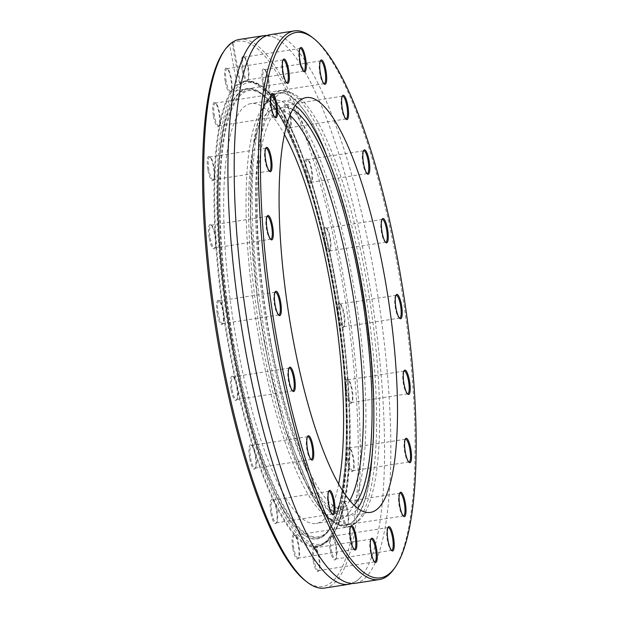 <?xml version="1.0" encoding="UTF-8"?>
<svg xmlns="http://www.w3.org/2000/svg" width="619" height="619" viewBox="0 0 619 619"><rect width="100%" height="100%" fill="white"/><g stroke="black" fill="none" stroke-linecap="round" stroke-linejoin="round"><path stroke-width="0.46" stroke-dasharray="3.1 2.32" d="M338.678 483.934A212.479 50.975 -98.8 0 1 316.232 523.465A212.479 50.975 -98.8 0 1 237.239 345.038A212.479 50.975 -98.8 0 1 250.966 103.551A212.479 50.975 -98.8 0 1 284.353 134.4M231.576 42.827L229.719 45.11L236.953 84.517A235.646 56.538 81.2 0 0 232.79 368.305A235.646 56.538 81.2 0 0 329.726 536.866A235.646 56.538 81.2 0 0 336.31 305.314A235.646 56.538 81.2 0 0 259.756 86.683A235.646 56.538 81.2 0 0 239.391 82.861L239.878 83.418A235.081 56.399 -98.8 0 1 245.348 81.561A235.081 56.399 -98.8 0 1 260.328 87.147A235.081 56.399 -98.8 0 1 336.697 305.252A235.081 56.399 -98.8 0 1 330.136 536.247A235.081 56.399 -98.8 0 1 317.555 546.12A235.081 56.399 -98.8 0 1 229.68 348.807A235.081 56.399 -98.8 0 1 237.719 84.88C240.536 84.076 241.255 83.588 239.878 83.418L240.582 83.65L232.945 42.053M239.391 82.861L232.164 43.454L232.86 41.945M324.658 588.05A277.591 66.604 81.2 0 0 347.832 303.519A277.591 66.604 81.2 0 0 239.391 39.454M232.164 43.454A275.95 66.21 -98.8 0 1 348.977 325.192A275.95 66.21 -98.8 0 1 305.345 580.723M223.211 52.298A275.95 66.21 -98.8 0 1 229.719 45.11M237.719 84.88L236.953 84.517M266.789 35.515A277.591 66.604 -98.8 0 1 276.515 38.548A277.591 66.604 -98.8 0 1 372.027 299.758A277.591 66.604 -98.8 0 1 360.312 577.643A277.591 66.604 -98.8 0 1 351.956 583.485M231.251 390.148A12.334 2.963 81.2 0 0 236.497 400.013A12.334 2.963 81.2 0 0 236.868 387.858A12.334 2.963 81.2 0 0 232.829 376.391A12.334 2.963 81.2 0 0 231.251 390.148M270.952 513.391A12.334 2.963 81.2 0 0 276.206 523.256A12.334 2.963 81.2 0 0 276.569 511.101A12.334 2.963 81.2 0 0 272.53 499.634A12.334 2.963 81.2 0 0 270.952 513.391M313.253 561.17A12.334 2.963 81.2 0 0 318.506 571.035A12.334 2.963 81.2 0 0 318.87 558.88A12.334 2.963 81.2 0 0 314.831 547.413A12.334 2.963 81.2 0 0 313.253 561.17M341.998 515.24A12.334 2.963 81.2 0 0 347.244 525.105A12.334 2.963 81.2 0 0 347.615 512.95A12.334 2.963 81.2 0 0 343.576 501.483A12.334 2.963 81.2 0 0 341.998 515.24M346.199 393.135A12.334 2.963 81.2 0 0 351.445 403.008A12.334 2.963 81.2 0 0 351.816 390.852A12.334 2.963 81.2 0 0 347.777 379.385A12.334 2.963 81.2 0 0 346.199 393.135M324.255 241.511A12.334 2.963 81.2 0 0 329.501 251.376A12.334 2.963 81.2 0 0 329.873 239.22A12.334 2.963 81.2 0 0 325.834 227.753A12.334 2.963 81.2 0 0 324.255 241.511M284.547 118.268A12.334 2.963 81.2 0 0 289.8 128.133A12.334 2.963 81.2 0 0 290.164 115.985A12.334 2.963 81.2 0 0 286.125 104.51A12.334 2.963 81.2 0 0 284.547 118.268M209.307 238.516A12.334 2.963 81.2 0 0 214.561 248.389A12.334 2.963 81.2 0 0 214.925 236.234A12.334 2.963 81.2 0 0 210.886 224.759A12.334 2.963 81.2 0 0 209.307 238.516M242.246 70.489A12.334 2.963 81.2 0 0 247.499 80.354A12.334 2.963 81.2 0 0 247.863 68.198A12.334 2.963 81.2 0 0 243.824 56.731A12.334 2.963 81.2 0 0 242.246 70.489M225.316 82.01A12.334 2.963 81.2 0 0 230.562 91.875A12.334 2.963 81.2 0 0 230.926 79.719A12.334 2.963 81.2 0 0 226.894 68.252A12.334 2.963 81.2 0 0 225.316 82.01M262.657 82.977A12.334 2.963 81.2 0 0 267.911 92.85A12.334 2.963 81.2 0 0 268.275 80.694A12.334 2.963 81.2 0 0 264.236 69.227A12.334 2.963 81.2 0 0 262.657 82.977M305.771 172.894A12.334 2.963 81.2 0 0 311.024 182.76A12.334 2.963 81.2 0 0 311.388 170.604A12.334 2.963 81.2 0 0 307.349 159.137A12.334 2.963 81.2 0 0 305.771 172.894M338.183 317.4A12.334 2.963 81.2 0 0 343.437 327.273A12.334 2.963 81.2 0 0 343.8 315.117A12.334 2.963 81.2 0 0 339.761 303.643A12.334 2.963 81.2 0 0 338.183 317.4M347.507 461.31A12.334 2.963 81.2 0 0 352.76 471.175A12.334 2.963 81.2 0 0 353.124 459.019A12.334 2.963 81.2 0 0 349.085 447.552A12.334 2.963 81.2 0 0 347.507 461.31M330.19 549.649A12.334 2.963 81.2 0 0 335.444 559.514A12.334 2.963 81.2 0 0 335.808 547.358A12.334 2.963 81.2 0 0 331.769 535.892A12.334 2.963 81.2 0 0 330.19 549.649M292.841 548.674A12.334 2.963 81.2 0 0 298.095 558.547A12.334 2.963 81.2 0 0 298.459 546.391A12.334 2.963 81.2 0 0 294.42 534.917A12.334 2.963 81.2 0 0 292.841 548.674M249.728 458.764A12.334 2.963 81.2 0 0 254.982 468.629A12.334 2.963 81.2 0 0 255.345 456.474A12.334 2.963 81.2 0 0 251.306 445.007A12.334 2.963 81.2 0 0 249.728 458.764M217.323 314.251A12.334 2.963 81.2 0 0 222.569 324.124A12.334 2.963 81.2 0 0 222.941 311.968A12.334 2.963 81.2 0 0 218.902 300.501A12.334 2.963 81.2 0 0 217.323 314.251M213.509 116.418A12.334 2.963 81.2 0 0 218.762 126.284A12.334 2.963 81.2 0 0 219.126 114.136A12.334 2.963 81.2 0 0 215.087 102.661A12.334 2.963 81.2 0 0 213.509 116.418M207.992 170.349A12.334 2.963 81.2 0 0 213.246 180.214A12.334 2.963 81.2 0 0 213.609 168.059A12.334 2.963 81.2 0 0 209.57 156.592A12.334 2.963 81.2 0 0 207.992 170.349M355.167 583.307A277.591 66.604 81.2 0 0 378.341 298.784A277.591 66.604 81.2 0 0 269.892 34.71M311.674 36.931A277.591 66.604 -98.8 0 1 397.29 264.05A277.591 66.604 -98.8 0 1 394.303 568.513M295.162 105.408A209.872 50.356 81.2 0 0 282.396 101.299A209.872 50.356 81.2 0 0 264.878 316.417A209.872 50.356 81.2 0 0 346.864 516.068A209.872 50.356 81.2 0 0 357.774 508.276M292.625 109.501A203.566 48.839 81.2 0 0 283.37 107.528A203.566 48.839 81.2 0 0 266.371 316.185A203.566 48.839 81.2 0 0 345.897 509.832A203.566 48.839 81.2 0 0 354.122 505.15M259.593 341.564A212.479 50.975 -98.8 0 1 273.319 100.077A212.479 50.975 -98.8 0 1 356.327 302.204A212.479 50.975 -98.8 0 1 338.585 519.991A212.479 50.975 -98.8 0 1 259.593 341.564M349.805 500.485A203.566 48.839 -98.8 0 1 337.223 511.186A203.566 48.839 -98.8 0 1 261.543 340.249A203.566 48.839 -98.8 0 1 274.689 108.882A203.566 48.839 -98.8 0 1 289.924 115.25M255.724 455.097A11.513 2.762 -98.8 0 1 255.601 467.732A11.513 2.762 -98.8 0 1 254.982 468.188A11.513 2.762 -98.8 0 1 250.695 458.517A11.513 2.762 -98.8 0 1 251.446 445.432A11.513 2.762 -98.8 0 1 252.173 445.68A11.513 2.762 -98.8 0 1 255.724 455.097M307.434 436.797A11.513 2.762 81.2 0 0 307.101 437.138A11.513 2.762 81.2 0 0 306.761 448.489A11.513 2.762 81.2 0 0 310.529 459.19A11.513 2.762 81.2 0 0 310.947 459.414M336.187 545.981A11.513 2.762 -98.8 0 1 336.063 558.617A11.513 2.762 -98.8 0 1 335.444 559.073A11.513 2.762 -98.8 0 1 331.157 549.401A11.513 2.762 -98.8 0 1 331.9 536.317A11.513 2.762 -98.8 0 1 332.635 536.565A11.513 2.762 -98.8 0 1 336.187 545.981M387.889 527.682A11.513 2.762 81.2 0 0 387.564 528.022A11.513 2.762 81.2 0 0 387.223 539.373A11.513 2.762 81.2 0 0 390.991 550.074A11.513 2.762 81.2 0 0 391.409 550.299M344.179 313.74A11.513 2.762 -98.8 0 1 344.056 326.368A11.513 2.762 -98.8 0 1 343.429 326.824A11.513 2.762 -98.8 0 1 339.15 317.152A11.513 2.762 -98.8 0 1 339.893 304.068A11.513 2.762 -98.8 0 1 340.628 304.316A11.513 2.762 -98.8 0 1 344.179 313.74M395.881 295.441A11.513 2.762 81.2 0 0 395.556 295.781A11.513 2.762 81.2 0 0 395.216 307.125A11.513 2.762 81.2 0 0 398.984 317.826A11.513 2.762 81.2 0 0 399.402 318.058M268.654 79.317A11.513 2.762 -98.8 0 1 268.53 91.945A11.513 2.762 -98.8 0 1 267.911 92.409A11.513 2.762 -98.8 0 1 263.632 82.737A11.513 2.762 -98.8 0 1 264.375 69.645A11.513 2.762 -98.8 0 1 265.102 69.901A11.513 2.762 -98.8 0 1 268.654 79.317M320.363 61.018A11.513 2.762 81.2 0 0 320.038 61.358A11.513 2.762 81.2 0 0 319.69 72.702A11.513 2.762 81.2 0 0 323.466 83.41A11.513 2.762 81.2 0 0 323.876 83.635M248.242 66.821A11.513 2.762 -98.8 0 1 248.118 79.456A11.513 2.762 -98.8 0 1 247.499 79.913A11.513 2.762 -98.8 0 1 243.221 70.241A11.513 2.762 -98.8 0 1 243.963 57.157A11.513 2.762 -98.8 0 1 244.691 57.405A11.513 2.762 -98.8 0 1 248.242 66.821M299.952 48.522A11.513 2.762 81.2 0 0 299.627 48.862A11.513 2.762 81.2 0 0 299.279 60.213A11.513 2.762 81.2 0 0 303.047 70.914A11.513 2.762 81.2 0 0 303.465 71.139M330.244 237.843A11.513 2.762 -98.8 0 1 330.12 250.478A11.513 2.762 -98.8 0 1 329.501 250.935A11.513 2.762 -98.8 0 1 325.223 241.263A11.513 2.762 -98.8 0 1 325.965 228.179A11.513 2.762 -98.8 0 1 326.693 228.426A11.513 2.762 -98.8 0 1 330.244 237.843M381.954 219.544A11.513 2.762 81.2 0 0 381.629 219.884A11.513 2.762 81.2 0 0 381.289 231.235A11.513 2.762 81.2 0 0 385.057 241.936A11.513 2.762 81.2 0 0 385.467 242.161M347.986 511.573A11.513 2.762 -98.8 0 1 347.863 524.208A11.513 2.762 -98.8 0 1 347.244 524.664A11.513 2.762 -98.8 0 1 342.965 514.993A11.513 2.762 -98.8 0 1 343.707 501.908A11.513 2.762 -98.8 0 1 344.435 502.156A11.513 2.762 -98.8 0 1 347.986 511.573M399.696 493.273A11.513 2.762 81.2 0 0 399.371 493.614A11.513 2.762 81.2 0 0 399.031 504.957A11.513 2.762 81.2 0 0 402.799 515.666A11.513 2.762 81.2 0 0 403.209 515.89M276.948 509.723A11.513 2.762 -98.8 0 1 276.825 522.359A11.513 2.762 -98.8 0 1 276.206 522.815A11.513 2.762 -98.8 0 1 271.919 513.143A11.513 2.762 -98.8 0 1 272.662 500.059A11.513 2.762 -98.8 0 1 273.397 500.307A11.513 2.762 -98.8 0 1 276.948 509.723M328.658 491.424A11.513 2.762 81.2 0 0 328.325 491.765A11.513 2.762 81.2 0 0 327.985 503.108A11.513 2.762 81.2 0 0 331.753 513.816A11.513 2.762 81.2 0 0 332.171 514.041M237.239 386.48A11.513 2.762 -98.8 0 1 237.116 399.116A11.513 2.762 -98.8 0 1 236.497 399.572A11.513 2.762 -98.8 0 1 232.218 389.9A11.513 2.762 -98.8 0 1 232.961 376.816A11.513 2.762 -98.8 0 1 233.688 377.064A11.513 2.762 -98.8 0 1 237.239 386.48M288.949 368.181A11.513 2.762 81.2 0 0 288.624 368.522A11.513 2.762 81.2 0 0 288.284 379.865A11.513 2.762 81.2 0 0 292.052 390.574A11.513 2.762 81.2 0 0 292.462 390.798M215.304 234.856A11.513 2.762 -98.8 0 1 215.18 247.484A11.513 2.762 -98.8 0 1 214.553 247.94A11.513 2.762 -98.8 0 1 210.274 238.269A11.513 2.762 -98.8 0 1 211.017 225.184A11.513 2.762 -98.8 0 1 211.752 225.432A11.513 2.762 -98.8 0 1 215.304 234.856M267.006 216.557A11.513 2.762 81.2 0 0 266.681 216.898A11.513 2.762 81.2 0 0 266.34 228.241A11.513 2.762 81.2 0 0 270.108 238.942A11.513 2.762 81.2 0 0 270.526 239.174M265.698 148.382A11.513 2.762 81.2 0 0 265.365 148.722A11.513 2.762 81.2 0 0 265.242 161.358A11.513 2.762 81.2 0 0 268.793 170.774A11.513 2.762 81.2 0 0 269.211 170.999M208.959 170.101A11.513 2.762 -98.8 0 1 209.709 157.017A11.513 2.762 -98.8 0 1 210.437 157.265A11.513 2.762 -98.8 0 1 214.205 167.966A11.513 2.762 -98.8 0 1 213.864 179.317A11.513 2.762 -98.8 0 1 213.246 179.773A11.513 2.762 -98.8 0 1 208.959 170.101M275.022 292.292A11.513 2.762 81.2 0 0 274.697 292.632A11.513 2.762 81.2 0 0 274.573 305.26A11.513 2.762 81.2 0 0 278.124 314.684A11.513 2.762 81.2 0 0 278.535 314.909M218.29 314.011A11.513 2.762 -98.8 0 1 219.033 300.919A11.513 2.762 -98.8 0 1 219.76 301.174A11.513 2.762 -98.8 0 1 223.529 311.875A11.513 2.762 -98.8 0 1 223.188 323.219A11.513 2.762 -98.8 0 1 222.569 323.683A11.513 2.762 -98.8 0 1 218.29 314.011M350.54 526.715A11.513 2.762 81.2 0 0 350.215 527.055A11.513 2.762 81.2 0 0 350.091 539.683A11.513 2.762 81.2 0 0 353.642 549.099A11.513 2.762 81.2 0 0 354.06 549.324M293.808 548.426A11.513 2.762 -98.8 0 1 294.551 535.342A11.513 2.762 -98.8 0 1 295.286 535.59A11.513 2.762 -98.8 0 1 299.054 546.298A11.513 2.762 -98.8 0 1 298.714 557.642A11.513 2.762 -98.8 0 1 298.095 558.098A11.513 2.762 -98.8 0 1 293.808 548.426M405.213 439.343A11.513 2.762 81.2 0 0 404.888 439.683A11.513 2.762 81.2 0 0 404.756 452.319A11.513 2.762 81.2 0 0 408.308 461.735A11.513 2.762 81.2 0 0 408.726 461.96M348.482 461.062A11.513 2.762 -98.8 0 1 349.224 447.978A11.513 2.762 -98.8 0 1 349.952 448.226A11.513 2.762 -98.8 0 1 353.72 458.927A11.513 2.762 -98.8 0 1 353.379 470.278A11.513 2.762 -98.8 0 1 352.76 470.734A11.513 2.762 -98.8 0 1 348.482 461.062M363.477 150.928A11.513 2.762 81.2 0 0 363.152 151.268A11.513 2.762 81.2 0 0 363.02 163.903A11.513 2.762 81.2 0 0 366.572 173.32A11.513 2.762 81.2 0 0 366.99 173.544M306.745 172.647A11.513 2.762 -98.8 0 1 307.488 159.563A11.513 2.762 -98.8 0 1 308.216 159.81A11.513 2.762 -98.8 0 1 311.984 170.511A11.513 2.762 -98.8 0 1 311.643 181.862A11.513 2.762 -98.8 0 1 311.024 182.319A11.513 2.762 -98.8 0 1 306.745 172.647M283.015 60.043A11.513 2.762 81.2 0 0 282.69 60.383A11.513 2.762 81.2 0 0 282.566 73.019A11.513 2.762 81.2 0 0 286.117 82.435A11.513 2.762 81.2 0 0 286.527 82.66M226.283 81.762A11.513 2.762 -98.8 0 1 227.026 68.678A11.513 2.762 -98.8 0 1 227.753 68.926A11.513 2.762 -98.8 0 1 231.521 79.627A11.513 2.762 -98.8 0 1 231.181 90.978A11.513 2.762 -98.8 0 1 230.562 91.434A11.513 2.762 -98.8 0 1 226.283 81.762M342.253 96.309A11.513 2.762 81.2 0 0 341.928 96.641A11.513 2.762 81.2 0 0 341.804 109.277A11.513 2.762 81.2 0 0 345.348 118.693A11.513 2.762 81.2 0 0 345.766 118.918M285.521 118.02A11.513 2.762 -98.8 0 1 286.264 104.936A11.513 2.762 -98.8 0 1 286.992 105.184A11.513 2.762 -98.8 0 1 290.76 115.892A11.513 2.762 -98.8 0 1 290.419 127.235A11.513 2.762 -98.8 0 1 289.8 127.692A11.513 2.762 -98.8 0 1 285.521 118.02M403.898 371.176A11.513 2.762 81.2 0 0 403.573 371.516A11.513 2.762 81.2 0 0 403.449 384.144A11.513 2.762 81.2 0 0 407 393.568A11.513 2.762 81.2 0 0 407.41 393.792M347.166 392.895A11.513 2.762 -98.8 0 1 347.909 379.803A11.513 2.762 -98.8 0 1 348.636 380.058A11.513 2.762 -98.8 0 1 352.404 390.759A11.513 2.762 -98.8 0 1 352.064 402.102A11.513 2.762 -98.8 0 1 351.445 402.567A11.513 2.762 -98.8 0 1 347.166 392.895M370.959 539.203A11.513 2.762 81.2 0 0 370.626 539.544A11.513 2.762 81.2 0 0 370.502 552.179A11.513 2.762 81.2 0 0 374.054 561.595A11.513 2.762 81.2 0 0 374.472 561.82M314.22 560.922A11.513 2.762 -98.8 0 1 314.97 547.838A11.513 2.762 -98.8 0 1 315.698 548.086A11.513 2.762 -98.8 0 1 319.466 558.787A11.513 2.762 -98.8 0 1 319.125 570.138A11.513 2.762 -98.8 0 1 318.506 570.594A11.513 2.762 -98.8 0 1 314.22 560.922M271.207 94.459A11.513 2.762 81.2 0 0 270.882 94.792A11.513 2.762 81.2 0 0 270.758 107.427A11.513 2.762 81.2 0 0 274.31 116.844A11.513 2.762 81.2 0 0 274.728 117.068M214.476 116.171A11.513 2.762 -98.8 0 1 215.219 103.087A11.513 2.762 -98.8 0 1 215.954 103.334A11.513 2.762 -98.8 0 1 219.722 114.043A11.513 2.762 -98.8 0 1 219.381 125.386A11.513 2.762 -98.8 0 1 218.755 125.843A11.513 2.762 -98.8 0 1 214.476 116.171M270.232 340.62A218.646 52.46 81.2 0 0 351.515 524.223A218.646 52.46 81.2 0 0 358.037 521.291A218.646 52.46 81.2 0 0 369.767 300.114A218.646 52.46 81.2 0 0 291.456 92.935A218.646 52.46 81.2 0 0 284.353 92.115A218.646 52.46 81.2 0 0 270.232 340.62M272.677 94.8L268.468 98.669L265.551 102.723L261.891 109.919L259.369 116.689L256.398 127.522L253.937 140.389L251.329 163.23L250.099 194.482L250.881 229.208L253.063 260.46L257.821 302.087L264.181 341.626L271.996 379.486L281.846 417.647L293.499 453.58L305.995 483.625L312.394 495.958L317.957 505.081L324.201 513.484L330.229 519.681L336.481 523.976L341.974 525.724L351.337 523.38L355.538 519.511L359.376 513.886L362.974 506.156L366.177 496.361L368.901 484.499L371.091 470.649L373.628 437.61L373.597 400.392L371.005 358.386L366.185 316.092L359.825 276.561L353.998 247.554L347.77 221.215L336.597 182.319L324.341 148.769L318.011 134.563L311.612 122.222L305.252 111.931L296.014 100.572L290.172 95.736L283.34 92.688L282.032 92.463L272.677 94.8M264.298 341.541A218.646 52.46 -98.8 0 1 278.418 93.036A218.646 52.46 -98.8 0 1 363.84 301.035A218.646 52.46 -98.8 0 1 345.588 525.144A218.646 52.46 -98.8 0 1 264.298 341.541M233.773 347.205A226.639 54.379 81.2 0 0 328.418 530.916A226.639 54.379 81.2 0 0 332.674 279.927A226.639 54.379 81.2 0 0 260.313 92.749A226.639 54.379 81.2 0 0 233.773 347.205M232.512 347.507A227.568 54.596 -98.8 0 1 259.16 92.007A227.568 54.596 -98.8 0 1 331.815 279.95A227.568 54.596 -98.8 0 1 327.544 531.976A227.568 54.596 -98.8 0 1 232.512 347.507M234.338 347.019A225.803 54.178 -98.8 0 1 273.141 105.578A225.803 54.178 -98.8 0 1 343.321 487.927A225.803 54.178 -98.8 0 1 234.338 347.019M331.799 279.92A227.877 54.673 81.2 0 0 268.073 99.729A227.877 54.673 81.2 0 0 219.706 154.139A227.877 54.673 81.2 0 0 271.099 484.747A227.877 54.673 81.2 0 0 337.719 510.814A227.877 54.673 81.2 0 0 331.799 279.92M335.011 278.774A233.525 56.027 -98.8 0 1 341.077 515.403A233.525 56.027 -98.8 0 1 272.793 488.685L272.793 488.685A233.525 56.027 -98.8 0 1 233.108 348.095A233.525 56.027 -98.8 0 1 220.132 149.875A233.525 56.027 -98.8 0 1 269.706 94.111A233.525 56.027 -98.8 0 1 335.011 278.774M240.938 83.844A235.003 56.383 -98.8 0 1 247.492 81.306A235.003 56.383 -98.8 0 1 338.817 304.912A235.003 56.383 -98.8 0 1 319.683 545.71A235.003 56.383 -98.8 0 1 231.839 348.458A235.003 56.383 -98.8 0 1 240.938 83.844M362.463 275.981A220.65 52.94 81.2 0 0 287.603 91.527A220.65 52.94 81.2 0 0 266.185 341.479A220.65 52.94 81.2 0 0 354.788 523.798A220.65 52.94 81.2 0 0 362.463 275.981M260.313 92.749L259.16 92.007C284.075 106.646 314.939 186.311 331.761 279.943C352.753 390.806 350.702 507.185 327.544 531.976L328.418 530.916L341.139 499.904L347.066 447.785L345.688 380.321L337.169 305.198L322.484 231.019L303.318 166.302L281.846 118.438L260.313 92.749M271.099 484.747L272.793 488.685C256.815 451.174 243.592 404.315 233.115 348.11C219.544 271.625 215.219 205.547 220.132 149.875L219.706 154.139C209.756 240.505 234.996 404.269 271.099 484.747M245.348 81.561L247.499 81.306C272.739 82.172 292.354 123.336 312.324 184.176C325.749 227.707 335.924 275.509 342.872 327.583C356.273 438.291 352.815 534.762 319.683 545.71L317.555 546.12M342.23 580.452C349.031 584.483 355.058 583.547 360.312 577.643M258.433 41.357C263.694 35.453 269.722 34.517 276.523 38.548M346.864 516.068L370.541 512.385M282.396 101.299L306.072 97.616M273.319 100.077L250.966 103.551M338.585 519.991L316.232 523.465M337.223 511.186L345.897 509.832M274.689 108.882L283.37 107.528M254.982 468.188L311.264 459.437M251.446 445.432L307.72 436.681M335.444 559.073L391.719 550.322M331.9 536.317L388.183 527.566M343.429 326.824L399.712 318.081M339.893 304.068L396.175 295.317M267.911 92.409L324.194 83.658M264.375 69.645L320.657 60.902M247.499 79.913L303.782 71.162M243.963 57.157L300.246 48.406M329.501 250.935L385.784 242.184M325.965 228.179L382.248 219.428M347.244 524.664L403.526 515.913M343.707 501.908L399.99 493.157M276.206 522.815L332.488 514.064M272.662 500.059L328.944 491.308M236.497 399.572L292.779 390.821M232.961 376.816L289.243 368.065M214.553 247.94L270.836 239.197M211.017 225.184L267.3 216.433M265.984 148.266L209.709 157.017M269.528 171.022L213.246 179.773M275.316 292.176L219.033 300.919M278.852 314.932L222.569 323.683M350.834 526.591L294.551 535.342M354.377 549.355L298.095 558.098M405.507 439.227L349.224 447.978M409.043 461.983L352.76 470.734M363.771 150.812L307.488 159.563M367.307 173.568L311.024 182.319M283.309 59.927L227.026 68.678M286.845 82.683L230.562 91.434M342.547 96.185L286.264 104.936M346.083 118.941L289.8 127.692M404.192 371.06L347.909 379.803M407.728 393.816L351.445 402.567M371.245 539.087L314.97 547.838M374.789 561.843L318.506 570.594M271.501 94.336L215.219 103.087M275.037 117.092L218.755 125.843M260.328 87.147L259.756 86.683M330.136 536.247L329.726 536.866M366.572 173.32L367.438 173.993M363.152 151.268L363.763 150.371M374.054 561.595L374.921 562.269M370.626 539.544L371.245 538.646M274.31 116.844L275.176 117.517M270.882 94.792L271.501 93.895M233.688 377.064L232.829 376.391M237.116 399.116L236.497 400.013M345.348 118.693L346.214 119.366M341.928 96.641L342.539 95.744M273.397 500.307L272.53 499.634M276.825 522.359L276.206 523.256M353.642 549.099L354.509 549.773M350.215 527.055L350.834 526.15M315.698 548.086L314.831 547.413M319.125 570.138L318.506 571.035M292.052 390.574L292.911 391.247M288.624 368.522L289.243 367.624M344.435 502.156L343.576 501.483M347.863 524.208L347.244 525.105M407 393.568L407.859 394.241M403.573 371.516L404.192 370.611M348.636 380.058L347.777 379.385M352.064 402.102L351.445 403.008M286.117 82.435L286.976 83.108M282.69 60.383L283.309 59.486M326.693 228.426L325.834 227.753M330.12 250.478L329.501 251.376M408.308 461.735L409.174 462.408M404.888 439.683L405.499 438.786M286.992 105.184L286.125 104.51M290.419 127.235L289.8 128.133M211.752 225.432L210.886 224.759M215.18 247.484L214.561 248.389M278.124 314.684L278.983 315.357M274.697 292.632L275.316 291.727M244.691 57.405L243.824 56.731M248.118 79.456L247.499 80.354M270.108 238.942L270.975 239.615M266.681 216.898L267.3 215.992M227.753 68.926L226.894 68.252M231.181 90.978L230.562 91.875M331.753 513.816L332.62 514.49M328.325 491.765L328.944 490.867M265.102 69.901L264.236 69.227M268.53 91.945L267.911 92.85M402.799 515.666L403.658 516.339M399.371 493.614L399.99 492.716M308.216 159.81L307.349 159.137M311.643 181.862L311.024 182.76M385.057 241.936L385.916 242.609M381.629 219.884L382.248 218.987M340.628 304.316L339.761 303.643M344.056 326.368L343.437 327.273M303.047 70.914L303.914 71.587M299.627 48.862L300.238 47.965M349.952 448.226L349.085 447.552M353.379 470.278L352.76 471.175M323.466 83.41L324.325 84.083M320.038 61.358L320.65 60.453M332.635 536.565L331.769 535.892M336.063 558.617L335.444 559.514M398.984 317.826L399.851 318.499M395.556 295.781L396.175 294.876M295.286 535.59L294.42 534.917M298.714 557.642L298.095 558.547M390.991 550.074L391.858 550.748M387.564 528.022L388.183 527.125M252.173 445.68L251.306 445.007M255.601 467.732L254.982 468.629M310.529 459.19L311.396 459.863M307.101 437.138L307.72 436.24M219.76 301.174L218.902 300.501M223.188 323.219L222.569 324.124M215.954 103.334L215.087 102.661M219.381 125.386L218.762 126.284M268.793 170.774L269.66 171.448M265.365 148.722L265.984 147.825M210.437 157.265L209.57 156.592M213.864 179.317L213.246 180.214M291.456 92.935L287.603 91.527L279.664 90.622L264.561 103.636L252.645 148.839L250.362 218.12L257.69 301.468L268.313 362.943L284.755 427.644L314.274 499.525L329.146 519.24L347.499 527.063L354.788 523.798L358.037 521.291M345.588 525.144L351.515 524.223M278.418 93.036L284.353 92.115"/><path stroke-width="0.93" d="M369.017 160.236A12.334 2.963 -98.8 0 1 367.438 173.993A12.334 2.963 -98.8 0 1 363.399 162.526A12.334 2.963 -98.8 0 1 363.763 150.371A12.334 2.963 -98.8 0 1 369.017 160.236M376.499 548.511A12.334 2.963 -98.8 0 1 374.921 562.269A12.334 2.963 -98.8 0 1 370.882 550.802A12.334 2.963 -98.8 0 1 371.245 538.646A12.334 2.963 -98.8 0 1 376.499 548.511M276.755 103.76A12.334 2.963 -98.8 0 1 275.176 117.517A12.334 2.963 -98.8 0 1 271.137 106.05A12.334 2.963 -98.8 0 1 271.501 93.895A12.334 2.963 -98.8 0 1 276.755 103.76M347.793 105.609A12.334 2.963 -98.8 0 1 346.214 119.366A12.334 2.963 -98.8 0 1 342.175 107.899A12.334 2.963 -98.8 0 1 342.539 95.744A12.334 2.963 -98.8 0 1 347.793 105.609M356.087 536.023A12.334 2.963 -98.8 0 1 354.509 549.773A12.334 2.963 -98.8 0 1 350.47 538.306A12.334 2.963 -98.8 0 1 350.834 526.15A12.334 2.963 -98.8 0 1 356.087 536.023M294.489 377.489A12.334 2.963 -98.8 0 1 292.911 391.247A12.334 2.963 -98.8 0 1 288.88 379.78A12.334 2.963 -98.8 0 1 289.243 367.624A12.334 2.963 -98.8 0 1 294.489 377.489M409.438 380.484A12.334 2.963 -98.8 0 1 407.859 394.241A12.334 2.963 -98.8 0 1 403.82 382.766A12.334 2.963 -98.8 0 1 404.192 370.611A12.334 2.963 -98.8 0 1 409.438 380.484M288.555 69.351A12.334 2.963 -98.8 0 1 286.976 83.108A12.334 2.963 -98.8 0 1 282.937 71.642A12.334 2.963 -98.8 0 1 283.309 59.486A12.334 2.963 -98.8 0 1 288.555 69.351M410.753 448.651A12.334 2.963 -98.8 0 1 409.174 462.408A12.334 2.963 -98.8 0 1 405.136 450.942A12.334 2.963 -98.8 0 1 405.499 438.786A12.334 2.963 -98.8 0 1 410.753 448.651M280.562 301.6A12.334 2.963 -98.8 0 1 278.983 315.357A12.334 2.963 -98.8 0 1 274.944 303.883A12.334 2.963 -98.8 0 1 275.316 291.727A12.334 2.963 -98.8 0 1 280.562 301.6M272.553 225.865A12.334 2.963 -98.8 0 1 270.975 239.615A12.334 2.963 -98.8 0 1 266.936 228.148A12.334 2.963 -98.8 0 1 267.3 215.992A12.334 2.963 -98.8 0 1 272.553 225.865M334.198 500.732A12.334 2.963 -98.8 0 1 332.62 514.49A12.334 2.963 -98.8 0 1 328.581 503.015A12.334 2.963 -98.8 0 1 328.944 490.867A12.334 2.963 -98.8 0 1 334.198 500.732M405.236 502.582A12.334 2.963 -98.8 0 1 403.658 516.339A12.334 2.963 -98.8 0 1 399.619 504.864A12.334 2.963 -98.8 0 1 399.99 492.716A12.334 2.963 -98.8 0 1 405.236 502.582M387.494 228.852A12.334 2.963 -98.8 0 1 385.916 242.609A12.334 2.963 -98.8 0 1 381.884 231.142A12.334 2.963 -98.8 0 1 382.248 218.987A12.334 2.963 -98.8 0 1 387.494 228.852M305.492 57.83A12.334 2.963 -98.8 0 1 303.914 71.587A12.334 2.963 -98.8 0 1 299.875 60.12A12.334 2.963 -98.8 0 1 300.238 47.965A12.334 2.963 -98.8 0 1 305.492 57.83M325.904 70.326A12.334 2.963 -98.8 0 1 324.325 84.083A12.334 2.963 -98.8 0 1 320.286 72.609A12.334 2.963 -98.8 0 1 320.65 60.453A12.334 2.963 -98.8 0 1 325.904 70.326M401.429 304.749A12.334 2.963 -98.8 0 1 399.851 318.499A12.334 2.963 -98.8 0 1 395.812 307.032A12.334 2.963 -98.8 0 1 396.175 294.876A12.334 2.963 -98.8 0 1 401.429 304.749M393.436 536.99A12.334 2.963 -98.8 0 1 391.858 550.748A12.334 2.963 -98.8 0 1 387.819 539.281A12.334 2.963 -98.8 0 1 388.183 527.125A12.334 2.963 -98.8 0 1 393.436 536.99M312.974 446.106A12.334 2.963 -98.8 0 1 311.396 459.863A12.334 2.963 -98.8 0 1 307.357 448.396A12.334 2.963 -98.8 0 1 307.72 436.24A12.334 2.963 -98.8 0 1 312.974 446.106M271.238 157.69A12.334 2.963 -98.8 0 1 269.66 171.448A12.334 2.963 -98.8 0 1 265.621 159.981A12.334 2.963 -98.8 0 1 265.984 147.825A12.334 2.963 -98.8 0 1 271.238 157.69M398.504 264.05A275.95 66.21 81.2 0 0 313.407 38.277A275.95 66.21 81.2 0 0 272.886 315.172A275.95 66.21 81.2 0 0 395.541 566.702A275.95 66.21 81.2 0 0 398.504 264.05M384.089 273.853A209.872 50.356 81.2 0 0 306.072 97.616A209.872 50.356 81.2 0 0 288.547 312.734A209.872 50.356 81.2 0 0 370.541 512.385A209.872 50.356 81.2 0 0 384.089 273.853M284.353 134.4A212.479 50.975 -98.8 0 1 338.678 483.934M263.586 35.693L239.391 39.454A277.591 66.604 81.2 0 0 232.86 41.945L231.576 42.827A277.591 66.604 81.2 0 0 224.442 50.487A277.591 66.604 81.2 0 0 221.455 354.95A277.591 66.604 81.2 0 0 307.07 582.069A277.591 66.604 81.2 0 0 324.658 588.05L348.853 584.29A277.591 66.604 -98.8 0 1 245.65 351.19A277.591 66.604 -98.8 0 1 263.586 35.693A277.591 66.604 -98.8 0 1 266.789 35.515M307.07 582.069L305.345 580.723A275.95 66.21 -98.8 0 1 215.025 324.163A275.95 66.21 -98.8 0 1 223.211 52.298L224.442 50.487M351.956 583.485A277.591 66.604 -98.8 0 1 348.853 584.29M294.087 30.95L269.892 34.71A277.591 66.604 81.2 0 0 258.433 41.357A277.591 66.604 81.2 0 0 251.964 350.207A277.591 66.604 81.2 0 0 342.23 580.452A277.591 66.604 81.2 0 0 355.167 583.307L379.362 579.546A277.591 66.604 -98.8 0 1 276.159 346.447A277.591 66.604 -98.8 0 1 294.087 30.95A277.591 66.604 -98.8 0 1 311.674 36.931L313.407 38.277M395.541 566.702L394.303 568.513A277.591 66.604 -98.8 0 1 379.362 579.546M357.774 508.276A209.872 50.356 81.2 0 0 360.42 277.536A209.872 50.356 81.2 0 0 295.162 105.408M354.122 505.15A203.566 48.839 81.2 0 0 359.043 278.473A203.566 48.839 81.2 0 0 292.625 109.501M289.924 115.25A203.566 48.839 -98.8 0 1 350.369 279.819A203.566 48.839 -98.8 0 1 349.805 500.485M310.947 459.414A11.513 2.762 81.2 0 0 311.264 459.437A11.513 2.762 81.2 0 0 312.007 446.353A11.513 2.762 81.2 0 0 307.72 436.681A11.513 2.762 81.2 0 0 307.434 436.797M391.409 550.299A11.513 2.762 81.2 0 0 391.719 550.322A11.513 2.762 81.2 0 0 392.469 537.238A11.513 2.762 81.2 0 0 388.183 527.566A11.513 2.762 81.2 0 0 387.889 527.682M399.402 318.058A11.513 2.762 81.2 0 0 399.712 318.081A11.513 2.762 81.2 0 0 400.454 304.989A11.513 2.762 81.2 0 0 396.175 295.317A11.513 2.762 81.2 0 0 395.881 295.441M323.876 83.635A11.513 2.762 81.2 0 0 324.194 83.658A11.513 2.762 81.2 0 0 324.936 70.574A11.513 2.762 81.2 0 0 320.657 60.902A11.513 2.762 81.2 0 0 320.363 61.018M303.465 71.139A11.513 2.762 81.2 0 0 303.782 71.162A11.513 2.762 81.2 0 0 304.525 58.078A11.513 2.762 81.2 0 0 300.246 48.406A11.513 2.762 81.2 0 0 299.952 48.522M385.467 242.161A11.513 2.762 81.2 0 0 385.784 242.184A11.513 2.762 81.2 0 0 386.527 229.1A11.513 2.762 81.2 0 0 382.248 219.428A11.513 2.762 81.2 0 0 381.954 219.544M403.209 515.89A11.513 2.762 81.2 0 0 403.526 515.913A11.513 2.762 81.2 0 0 404.269 502.829A11.513 2.762 81.2 0 0 399.99 493.157A11.513 2.762 81.2 0 0 399.696 493.273M332.171 514.041A11.513 2.762 81.2 0 0 332.488 514.064A11.513 2.762 81.2 0 0 333.231 500.98A11.513 2.762 81.2 0 0 328.944 491.308A11.513 2.762 81.2 0 0 328.658 491.424M292.462 390.798A11.513 2.762 81.2 0 0 292.779 390.821A11.513 2.762 81.2 0 0 293.522 377.737A11.513 2.762 81.2 0 0 289.243 368.065A11.513 2.762 81.2 0 0 288.949 368.181M270.526 239.174A11.513 2.762 81.2 0 0 270.836 239.197A11.513 2.762 81.2 0 0 271.579 226.105A11.513 2.762 81.2 0 0 267.3 216.433A11.513 2.762 81.2 0 0 267.006 216.557M269.211 170.999A11.513 2.762 81.2 0 0 269.528 171.022A11.513 2.762 81.2 0 0 270.271 157.938A11.513 2.762 81.2 0 0 265.984 148.266A11.513 2.762 81.2 0 0 265.698 148.382M278.535 314.909A11.513 2.762 81.2 0 0 278.852 314.932A11.513 2.762 81.2 0 0 279.595 301.848A11.513 2.762 81.2 0 0 275.316 292.176A11.513 2.762 81.2 0 0 275.022 292.292M354.06 549.324A11.513 2.762 81.2 0 0 354.377 549.355A11.513 2.762 81.2 0 0 355.12 536.263A11.513 2.762 81.2 0 0 350.834 526.591A11.513 2.762 81.2 0 0 350.54 526.715M408.726 461.96A11.513 2.762 81.2 0 0 409.043 461.983A11.513 2.762 81.2 0 0 409.786 448.899A11.513 2.762 81.2 0 0 405.507 439.227A11.513 2.762 81.2 0 0 405.213 439.343M366.99 173.544A11.513 2.762 81.2 0 0 367.307 173.568A11.513 2.762 81.2 0 0 368.05 160.483A11.513 2.762 81.2 0 0 363.771 150.812A11.513 2.762 81.2 0 0 363.477 150.928M286.527 82.66A11.513 2.762 81.2 0 0 286.845 82.683A11.513 2.762 81.2 0 0 287.587 69.599A11.513 2.762 81.2 0 0 283.309 59.927A11.513 2.762 81.2 0 0 283.015 60.043M345.766 118.918A11.513 2.762 81.2 0 0 346.083 118.941A11.513 2.762 81.2 0 0 346.826 105.857A11.513 2.762 81.2 0 0 342.547 96.185A11.513 2.762 81.2 0 0 342.253 96.309M407.41 393.792A11.513 2.762 81.2 0 0 407.728 393.816A11.513 2.762 81.2 0 0 408.47 380.731A11.513 2.762 81.2 0 0 404.192 371.06A11.513 2.762 81.2 0 0 403.898 371.176M374.472 561.82A11.513 2.762 81.2 0 0 374.789 561.843A11.513 2.762 81.2 0 0 375.532 548.759A11.513 2.762 81.2 0 0 371.245 539.087A11.513 2.762 81.2 0 0 370.959 539.203M274.728 117.068A11.513 2.762 81.2 0 0 275.037 117.092A11.513 2.762 81.2 0 0 275.78 104.007A11.513 2.762 81.2 0 0 271.501 94.336A11.513 2.762 81.2 0 0 271.207 94.459"/></g></svg>
